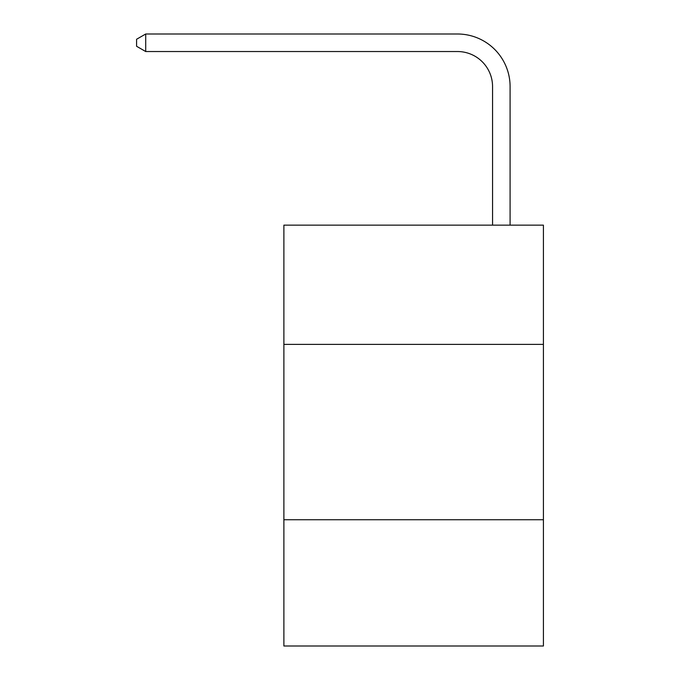 <?xml version="1.0" encoding="UTF-8"?>
<svg xmlns="http://www.w3.org/2000/svg" width="680" height="680" viewBox="0 0 680 680"><rect width="100%" height="100%" fill="white"/><g stroke="black" fill="none" stroke-linecap="round" stroke-linejoin="round"><path stroke-width="1.02" d="M543.413 344.386L543.413 225.139L283.883 225.139L283.883 344.386L543.413 344.386L543.413 646L283.883 646L283.883 344.386M543.413 519.741L283.883 519.741M492.558 225.139L492.558 86.606A35.071 35.071 -172 0 0 457.487 51.535L145.707 51.535L145.707 34L457.487 34A52.606 52.606 8 0 1 510.094 86.606L510.094 225.139M492.558 86.606A35.071 35.071 -172 0 0 457.487 51.535A35.071 35.071 -172 0 1 492.558 86.606A35.071 35.071 -172 0 0 457.487 51.535A35.071 35.071 -172 0 1 492.558 86.606A35.071 35.071 -172 0 0 457.487 51.535A35.071 35.071 -172 0 1 492.558 86.606A35.071 35.071 -172 0 0 457.487 51.535M145.707 51.535L136.587 46.274L136.587 39.261L145.707 34"/></g></svg>
